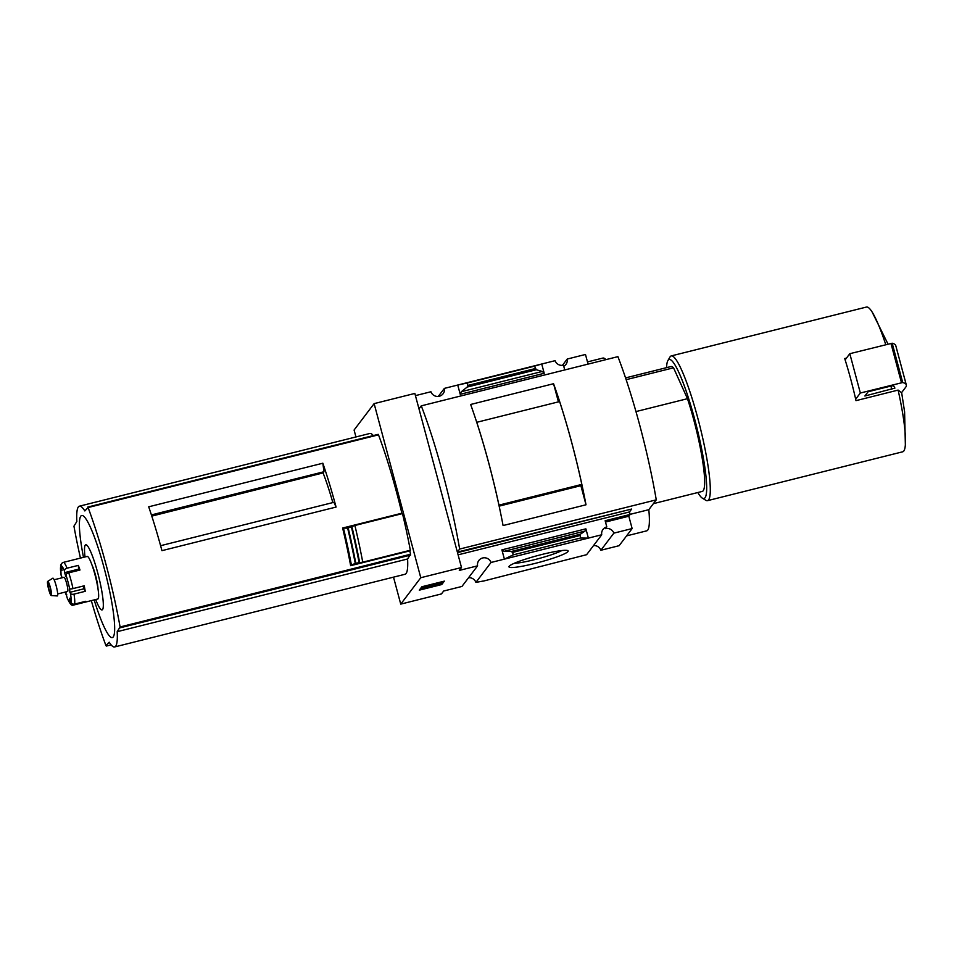 <?xml version="1.0" encoding="UTF-8"?>
<svg xmlns="http://www.w3.org/2000/svg" width="954" height="954" viewBox="0 0 954 954"><rect width="100%" height="100%" fill="white"/><g stroke="black" fill="none" stroke-linecap="round" stroke-linejoin="round"><path stroke-width="1.43" d="M468.557 577.73A7.024 6.905 -142.8 0 1 475.903 582.405L483.106 581.058M483.129 581.153L586.615 554.691L601.736 534.765L504.392 559.127L513.264 554.846L512.608 552.414L511.237 551.507L504.094 551.317L501.899 549.862L504.392 559.127L491.024 562.478L475.903 582.405M535.17 563.385A30.659 3.47 165 0 0 567.88 550.661A30.659 3.47 165 0 0 537.662 555.574A30.659 3.47 165 0 0 509.042 566.426A30.659 3.47 165 0 0 535.17 563.385M415.443 395.624L430.934 391.748A7.024 6.905 37.2 0 0 444.373 388.385L438.28 396.423M444.373 388.385L555.085 360.672A7.024 6.905 37.2 0 0 563.468 365.167L564.744 369.949M593.519 545.593A7.024 6.905 -142.8 0 1 600.853 550.267L613.851 533.143A7.024 6.905 37.2 0 0 605.48 528.647L606.804 526.906A7.024 6.905 37.2 0 0 601.736 534.765M563.766 366.276A7.024 6.905 37.2 0 0 567.201 359.05L562.431 365.346M491.024 562.478A7.024 6.905 37.2 0 0 477.584 565.841L461.939 586.448L443.658 591.027L441.463 593.925L400.74 604.12L393.513 577.146M626.158 379.68L673.536 367.815A64.371 9.23 -104.1 0 0 670.948 366.551L625.562 377.903M151.781 516.114L323.072 472.922L323.978 471.729L151.4 514.921M323.978 471.729L322.846 463.215A117.032 16.79 -104.1 0 1 336.082 507.063L333.936 502.305L160.594 545.7M80.458 558.102A117.032 16.79 75.9 0 1 73.947 526.179L76.845 521.468A72.564 10.411 75.9 0 1 79.397 506.18A72.564 10.411 75.9 0 1 84.834 510.939L88.09 507.54A117.032 16.79 75.9 0 1 120.085 626.969L117.187 631.679A72.564 10.411 75.9 0 1 114.635 646.955A72.564 10.411 75.9 0 1 109.197 642.209L105.954 645.596A117.032 16.79 75.9 0 1 91.322 600.615M87.828 507.051L378.499 434.845A117.032 16.79 75.9 0 1 401.872 513.204L342.629 528.027A117.032 16.79 75.9 0 1 350.643 565.674L409.874 550.852A117.032 16.79 75.9 0 1 410.506 554.262L407.596 558.984A72.564 10.411 75.9 0 1 405.056 574.26L114.635 646.955M336.082 507.063L161.941 550.661A117.032 16.79 -104.1 0 0 148.705 506.801L322.846 463.215M355.949 436.956L354.089 430.027L374.123 403.625L420.774 577.719L400.74 604.12M409.874 550.852L410.327 550.255A120.538 17.291 75.9 0 0 402.481 513.586L401.872 513.204M79.397 506.18L369.806 433.486A72.564 10.411 75.9 0 1 373.324 435.573M410.327 550.255L362.747 562.168L355.234 563.289A126.166 18.102 -104.1 0 0 347.65 528.158L342.629 528.027M347.65 528.158L354.9 525.487L402.481 513.586M350.643 565.674L355.234 563.289M697.815 492.526A71.681 10.279 -104.1 0 0 702.359 498.155L705.805 500.278A74.603 10.697 -104.1 0 0 707.498 500.659L902.722 451.791A74.603 10.697 -104.1 0 0 903.796 451.015A74.603 10.697 -104.1 0 0 905.358 444.802L904.595 411.818L901.661 392.726L898.119 390.091L855.988 400.644A74.603 10.697 75.9 0 0 855.666 399.177L860.341 393.012L902.699 382.518A146.296 16.564 -15 0 1 906.3 384.927A146.296 16.564 -15 0 1 905.895 386.954L901.625 392.571M905.358 444.802A74.603 10.697 -104.1 0 0 898.119 390.091M613.851 533.143L632.132 528.564L619.134 545.688L600.853 550.267M632.132 528.564L628.817 516.209L605.504 522.053M421.274 405.855A131.664 18.889 75.9 0 1 459.649 549.063L656.269 499.848A131.664 18.889 75.9 0 0 617.906 356.641L421.274 405.855L418.997 408.872L457.36 552.08L631.667 509.042L629.461 511.94L458.099 554.834M628.817 516.209L630.141 514.468L629.461 511.94M606.804 526.906L605.146 520.729L630.141 514.468M420.774 577.719L461.497 567.523L459.303 570.42L477.584 565.841M580.509 538.02L580.366 534.204L585.076 531.044L585.887 528.838L588.368 538.104L580.509 538.02L513.264 554.846M441.762 584.54L444.349 581.129L421.883 586.758L419.295 590.156L441.762 584.54L441.499 583.55L425.186 587.64L440.784 583.574L437.6 583.538L423.016 587.509L422.372 588.356L425.174 587.652M631.667 509.042L457.515 552.64L461.497 567.523M374.123 403.625L414.847 393.43L418.842 408.312L419.557 408.133M567.201 359.05L585.482 354.471L588.058 364.106M542.301 371.452L536.303 369.747L534.467 366.169L541.729 364.011L544.209 373.276L542.301 371.452L461.331 391.712L460.222 394.3L457.741 385.034L467.221 383.007L467.865 385.44L467.174 387.062L461.331 391.712M534.467 366.169L467.221 383.007M587.473 361.912L602.88 358.06A73.148 10.494 75.9 0 1 605.945 359.634M459.649 549.063L457.36 552.08M630.117 514.349L648.815 509.674A73.148 10.494 75.9 0 1 646.681 530.853L626.575 535.886M656.269 499.848L648.815 509.674M586.006 504.785L503.08 525.547A131.664 18.889 75.9 0 0 470.644 404.472L553.558 383.723A131.664 18.889 75.9 0 1 586.006 504.785L580.879 485.646M581.821 484.393L498.966 505.131A131.664 18.889 75.9 0 0 476.761 422.3L559.628 401.562A131.664 18.889 75.9 0 1 581.821 484.393L580.855 485.681L499.145 506.133M558.424 401.861L553.558 383.723M514.206 563.313A27.261 3.089 165 0 0 534.669 559.628A27.261 3.089 165 0 0 561.834 550.553M443.109 581.439L441.499 583.55M422.372 588.344L420.273 588.868M439.699 582.298L440.843 582.167L441.106 583.144M437.421 582.87L437.6 583.538M435.143 583.431L435.382 584.337M425.603 585.983L435.179 583.586M425.567 585.828L425.83 586.805M422.372 588.356L422.741 586.543L423.016 587.509M885.777 344.692A74.603 10.697 -104.1 0 0 872.099 311.97A74.603 10.697 -104.1 0 0 866.482 307.045L671.27 355.914A74.603 10.697 -104.1 0 0 669.958 357.046L667.907 360.552A71.681 10.279 -104.1 0 0 666.56 367.648M707.498 500.659A74.603 10.697 -104.1 0 0 708.572 499.884A74.603 10.697 -104.1 0 0 698.71 421.549A74.603 10.697 -104.1 0 0 671.27 355.914M846.484 358.084L844.707 358.525A74.603 10.697 75.9 0 1 845.125 359.861A74.603 10.697 75.9 0 1 855.666 399.177M702.359 498.155A71.681 10.279 -104.1 0 0 705.006 497.785A71.681 10.279 -104.1 0 0 694.214 417.494A71.681 10.279 -104.1 0 0 667.907 360.552M653.383 503.652L702.204 491.429A64.371 9.23 -104.1 0 0 687.476 398.689L635.972 411.579M673.536 367.815L687.476 398.689M845.125 359.861L849.811 353.695L860.341 393.012M849.811 353.695L892.169 343.213A146.296 16.564 -15 0 1 895.77 345.61L906.3 384.927M894.924 388.087L864.884 396.005L868.116 391.748L891.048 386.012L893.54 385.678L894.924 388.087M362.747 562.168A120.538 17.291 -104.1 0 0 354.9 525.487M351.346 564.744A122.589 17.577 -104.1 0 0 343.595 528.635M87.78 507.063L378.213 434.344M407.596 558.984L117.187 631.679M94.148 599.911A62.928 9.027 -104.1 0 0 113.204 636.962A62.928 9.027 -104.1 0 0 106.419 576.967A62.928 9.027 -104.1 0 0 83.773 516.305A62.928 9.027 -104.1 0 0 83.487 557.339M95.686 599.517A33.593 4.818 -104.1 0 0 102.543 609.582A33.593 4.818 -104.1 0 0 94.219 561.071A33.593 4.818 -104.1 0 0 85.037 556.945M332.839 502.579A68.605 9.838 -104.1 0 0 323.072 472.922M85.24 591.313L83.94 588.797L69.904 592.315L70.477 593.436A2.922 1.514 -9 0 0 74.007 594.127L85.24 591.313A21.942 3.148 75.9 0 0 84.214 585.792L72.981 588.606A2.922 0.775 168.2 0 1 69.594 588.654A19.02 2.731 -104.1 0 0 65.933 574.976A2.922 1.383 -18.5 0 1 68.76 572.829L79.993 570.015A21.942 3.148 75.9 0 0 78.288 565.388L67.054 568.19A2.922 2.027 157.9 0 0 64.455 570.969A19.02 2.731 -104.1 0 0 61.259 565.925A2.922 2.898 -94.2 0 1 63.369 562.383L74.603 559.569A21.942 3.148 75.9 0 0 74.531 559.581A21.942 3.148 75.9 0 0 74.46 559.604M74.531 559.581L87.172 556.42A21.942 3.148 -104.1 0 1 95.245 575.715A21.942 3.148 -104.1 0 1 98.143 598.766A21.942 3.148 -104.1 0 1 97.821 598.993L85.18 602.153A21.942 3.148 75.9 0 0 85.502 601.926A21.942 3.148 75.9 0 0 85.777 601.282L74.543 604.085A2.922 2.802 -165.2 0 1 70.954 602.069A19.02 2.731 -104.1 0 0 70.477 593.436M85.18 602.153A21.942 3.148 75.9 0 1 85.109 602.165L73.875 604.979A2.922 2.898 85.8 0 1 70.357 602.845L69.57 598.253L70.954 602.069M66.029 592.541L65.695 593.782A2.922 1.383 161.5 0 0 65.731 594.008A2.922 1.383 161.5 0 0 66.732 594.652M67.484 598.575A2.922 2.027 -22.1 0 1 67.269 598.194A2.922 2.027 -22.1 0 1 67.174 597.8A19.02 2.731 -104.1 0 0 70.357 602.845M61.485 563.909A2.922 2.802 14.8 0 0 60.674 566.688A19.02 2.731 -104.1 0 0 61.151 575.322A2.922 1.514 171 0 1 61.068 575.083A2.922 1.514 171 0 1 61.068 574.821M57.681 593.96L67.591 591.48A7.31 1.049 -104.1 0 0 67.698 591.397A7.31 1.049 -104.1 0 0 66.732 583.717A7.31 1.049 -104.1 0 0 64.037 577.289L54.128 579.77M65.707 592.613L67.174 597.8M69.904 592.315L69.594 588.654M78.872 570.301L78.669 569.121L64.622 572.627L65.826 576.466L65.933 574.976M64.622 572.627L64.455 570.969M61.95 568.739L61.318 568.894L62.058 570.516L61.259 565.925M61.318 568.894L60.674 566.688M62.201 577.742L61.151 575.322M97.988 588.809A14.632 2.099 -104.1 0 0 92.097 565.317M51.254 595.558L57.3 595.952A9.17 1.312 -104.1 0 0 57.49 595.856A9.17 1.312 -104.1 0 0 56.226 586.018A9.17 1.312 -104.1 0 0 52.852 578.184L47.7 581.38A7.31 1.049 -104.1 0 0 48.499 588.713A7.31 1.049 -104.1 0 0 51.254 595.558A7.31 1.049 -104.1 0 0 51.397 595.475A7.31 1.049 -104.1 0 0 50.395 587.64A7.31 1.049 -104.1 0 0 47.7 581.38M50.956 593.793A5.557 0.799 -104.1 0 0 50.216 587.962A5.557 0.799 -104.1 0 0 48.177 583.073A5.557 0.799 -104.1 0 0 48.749 588.654A5.557 0.799 -104.1 0 0 50.872 593.853A5.557 0.799 -104.1 0 0 50.956 593.793M78.669 569.121L78.288 565.388M83.94 588.797L83.117 586.066M85.109 602.165L84.942 601.485M378.499 434.845L88.09 507.54M410.506 554.262L120.085 626.969M585.887 528.838L501.899 549.862M579.853 535.576L512.608 552.414M544.209 373.276L460.222 394.3M535.122 368.602L467.865 385.44M536.303 369.747L467.174 387.062M585.076 531.044L504.094 551.317M580.366 534.204L511.237 551.507M890.953 343.392L901.482 382.709M892.169 343.213L902.699 382.518M890.905 386.048L891.775 389.28M359.586 562.216A126.083 18.078 -104.1 0 0 352.002 527.061M359.038 562.311A126.393 18.126 -104.1 0 0 351.466 527.24M355.77 563.134A126.393 18.126 -104.1 0 0 348.21 528.051M111.117 644.868L106.264 646.085L111.129 644.868M410.542 555.109L120.132 627.804M72.981 588.606A21.942 3.148 -104.1 0 0 68.76 572.829M74.543 604.085A21.942 3.148 -104.1 0 0 74.007 594.127M67.054 568.19A21.942 3.148 -104.1 0 0 63.369 562.383M65.146 592.088A19.02 2.731 -104.1 0 0 65.695 593.782M70.453 600.388L69.797 600.543M872.099 311.97L888.031 344.132M65.731 594.008L65.111 592.1M67.269 598.194C69.821 603.882 71.86 606.16 73.386 605.051M60.662 565.245L61.068 575.083"/></g></svg>
